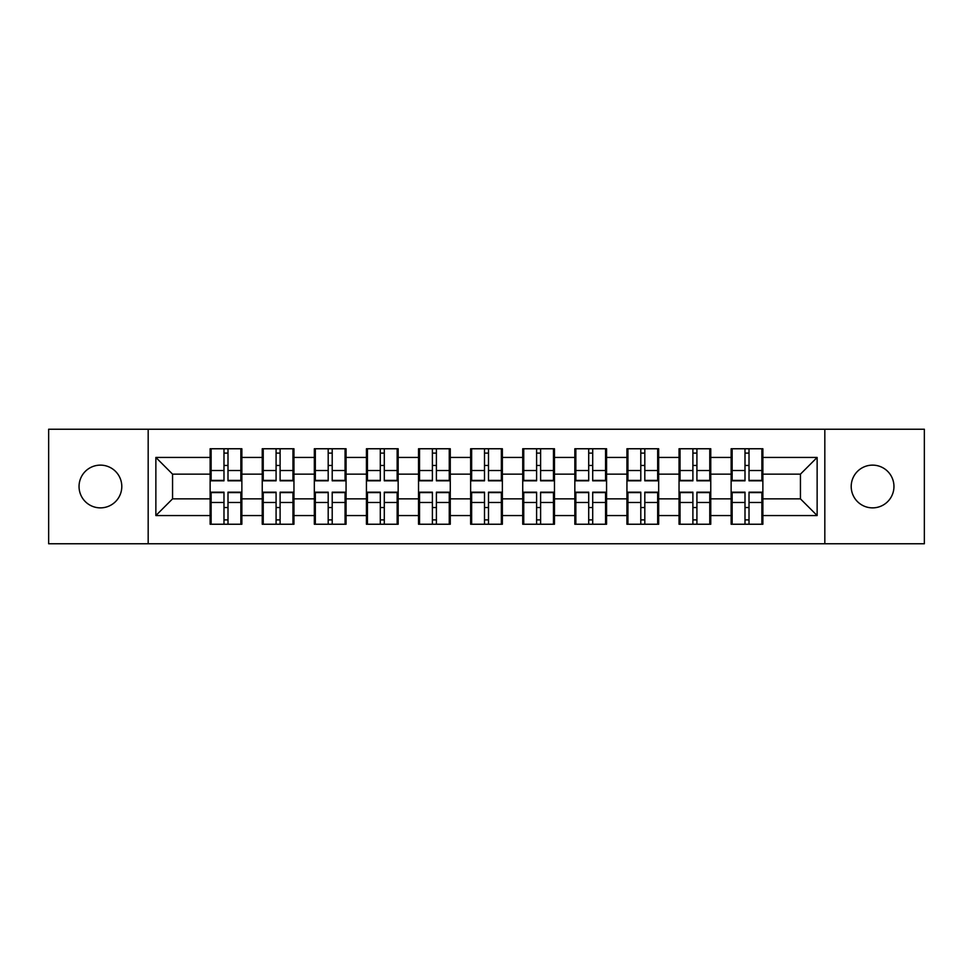 <?xml version="1.0" encoding="UTF-8"?>
<svg xmlns="http://www.w3.org/2000/svg" width="973" height="973" viewBox="0 0 973 973"><rect width="100%" height="100%" fill="white"/><g stroke="black" fill="none" stroke-linecap="round" stroke-linejoin="round"><path stroke-width="1.46" d="M872.586 507.87A21.37 21.37 0 0 1 851.205 486.5A21.37 21.37 0 0 1 872.586 465.13A21.37 21.37 0 0 1 893.956 486.5A21.37 21.37 0 0 1 872.586 507.87M100.414 507.87A21.37 21.37 0 0 1 79.044 486.5A21.37 21.37 0 0 1 100.414 465.13A21.37 21.37 0 0 1 121.795 486.5A21.37 21.37 0 0 1 100.414 507.87M824.824 543.773L924.35 543.773L924.35 429.227L824.824 429.227L824.824 543.773L148.176 543.773L148.176 429.227L48.65 429.227L48.65 543.773L148.176 543.773M762.868 507.711L761.871 507.711M732.146 507.711L731.137 507.711M731.137 465.289L732.146 465.289M761.871 465.289L762.868 465.289M762.868 460.947L761.871 460.947M732.146 460.947L731.137 460.947M731.137 512.053L732.146 512.053M761.871 512.053L762.868 512.053M710.764 507.711L709.767 507.711M680.042 507.711L679.045 507.711M679.045 465.289L680.042 465.289M709.767 465.289L710.764 465.289M710.764 460.947L709.767 460.947M680.042 460.947L679.045 460.947M679.045 512.053L680.042 512.053M709.767 512.053L710.764 512.053M658.672 507.711L657.663 507.711M627.938 507.711L626.94 507.711M626.94 465.289L627.938 465.289M657.663 465.289L658.672 465.289M658.672 460.947L657.663 460.947M627.938 460.947L626.94 460.947M626.94 512.053L627.938 512.053M657.663 512.053L658.672 512.053M606.568 507.711L605.559 507.711M575.846 507.711L574.836 507.711M574.836 465.289L575.846 465.289M605.559 465.289L606.568 465.289M606.568 460.947L605.559 460.947M575.846 460.947L574.836 460.947M574.836 512.053L575.846 512.053M605.559 512.053L606.568 512.053M554.464 507.711L553.467 507.711M523.742 507.711L522.732 507.711M522.732 465.289L523.742 465.289M553.467 465.289L554.464 465.289M554.464 460.947L553.467 460.947M523.742 460.947L522.732 460.947M522.732 512.053L523.742 512.053M553.467 512.053L554.464 512.053M502.36 507.711L501.363 507.711M471.637 507.711L470.64 507.711M470.64 465.289L471.637 465.289M501.363 465.289L502.36 465.289M502.36 460.947L501.363 460.947M471.637 460.947L470.64 460.947M470.64 512.053L471.637 512.053M501.363 512.053L502.36 512.053M450.268 507.711L449.258 507.711M419.533 507.711L418.536 507.711M418.536 465.289L419.533 465.289M449.258 465.289L450.268 465.289M450.268 460.947L449.258 460.947M419.533 460.947L418.536 460.947M418.536 512.053L419.533 512.053M449.258 512.053L450.268 512.053M398.164 507.711L397.154 507.711M367.441 507.711L366.432 507.711M366.432 465.289L367.441 465.289M397.154 465.289L398.164 465.289M398.164 460.947L397.154 460.947M367.441 460.947L366.432 460.947M366.432 512.053L367.441 512.053M397.154 512.053L398.164 512.053M346.06 507.711L345.062 507.711M315.337 507.711L314.328 507.711M314.328 465.289L315.337 465.289M345.062 465.289L346.06 465.289M346.06 460.947L345.062 460.947M315.337 460.947L314.328 460.947M314.328 512.053L315.337 512.053M345.062 512.053L346.06 512.053M293.955 507.711L292.958 507.711M263.233 507.711L262.236 507.711M262.236 465.289L263.233 465.289M292.958 465.289L293.955 465.289M293.955 460.947L292.958 460.947M263.233 460.947L262.236 460.947M262.236 512.053L263.233 512.053M292.958 512.053L293.955 512.053M824.824 429.227L148.176 429.227M800.438 498.857L800.438 474.143L762.868 474.143L762.868 498.857L800.438 498.857L817.138 515.556L817.138 457.444L762.868 457.444L762.868 448.76L731.137 448.76L731.137 474.143L710.764 474.143L710.764 498.857L731.137 498.857L731.137 474.143M817.138 515.556L762.868 515.556L762.868 524.24L731.137 524.24L731.137 515.556L710.764 515.556L710.764 524.24L679.045 524.24L679.045 515.556L658.672 515.556L658.672 524.24L626.94 524.24L626.94 515.556L606.568 515.556L606.568 524.24L574.836 524.24L574.836 515.556L554.464 515.556L554.464 524.24L522.732 524.24L522.732 515.556L502.36 515.556L502.36 524.24L470.64 524.24L470.64 515.556L450.268 515.556L450.268 524.24L418.536 524.24L418.536 515.556L398.164 515.556L398.164 524.24L366.432 524.24L366.432 515.556L346.06 515.556L346.06 524.24L314.328 524.24L314.328 515.556L293.955 515.556L293.955 524.24L262.236 524.24L262.236 515.556L241.863 515.556L241.863 524.24L210.132 524.24L210.132 515.556L155.862 515.556L155.862 457.444L210.132 457.444L210.132 474.143L172.562 474.143L172.562 498.857L210.132 498.857L210.132 474.143M731.137 457.444L710.764 457.444L710.764 448.76L679.045 448.76L679.045 457.444L658.672 457.444L658.672 448.76L626.94 448.76L626.94 457.444L606.568 457.444L606.568 448.76L574.836 448.76L574.836 457.444L554.464 457.444L554.464 448.76L522.732 448.76L522.732 457.444L502.36 457.444L502.36 448.76L470.64 448.76L470.64 457.444L450.268 457.444L450.268 448.76L418.536 448.76L418.536 457.444L398.164 457.444L398.164 448.76L366.432 448.76L366.432 457.444L346.06 457.444L346.06 448.76L314.328 448.76L314.328 457.444L293.955 457.444L293.955 448.76L262.236 448.76L262.236 457.444L241.863 457.444L241.863 448.76L210.132 448.76L210.132 457.444M731.137 498.857L731.137 515.556M710.764 498.857L710.764 515.556M710.764 457.444L710.764 474.143M658.672 498.857L679.045 498.857L679.045 474.143L658.672 474.143L658.672 515.556M679.045 498.857L679.045 515.556M679.045 457.444L679.045 474.143M658.672 457.444L658.672 474.143M606.568 498.857L626.94 498.857L626.94 474.143L606.568 474.143L606.568 515.556M626.94 498.857L626.94 515.556M626.94 457.444L626.94 474.143M606.568 457.444L606.568 474.143M554.464 498.857L574.836 498.857L574.836 474.143L554.464 474.143L554.464 515.556M574.836 498.857L574.836 515.556M574.836 457.444L574.836 474.143M554.464 457.444L554.464 474.143M502.36 498.857L522.732 498.857L522.732 474.143L502.36 474.143L502.36 515.556M522.732 498.857L522.732 515.556M522.732 457.444L522.732 474.143M502.36 457.444L502.36 474.143M450.268 498.857L470.64 498.857L470.64 474.143L450.268 474.143L450.268 515.556M470.64 498.857L470.64 515.556M470.64 457.444L470.64 474.143M450.268 457.444L450.268 474.143M398.164 498.857L418.536 498.857L418.536 474.143L398.164 474.143L398.164 515.556M418.536 498.857L418.536 515.556M418.536 457.444L418.536 474.143M398.164 457.444L398.164 474.143M346.06 498.857L366.432 498.857L366.432 474.143L346.06 474.143L346.06 515.556M366.432 498.857L366.432 515.556M366.432 457.444L366.432 474.143M346.06 457.444L346.06 474.143M293.955 498.857L314.328 498.857L314.328 474.143L293.955 474.143L293.955 515.556M314.328 498.857L314.328 515.556M314.328 457.444L314.328 474.143M293.955 457.444L293.955 474.143M241.863 498.857L262.236 498.857L262.236 474.143L241.863 474.143L241.863 515.556M262.236 498.857L262.236 515.556M262.236 457.444L262.236 474.143M241.863 457.444L241.863 474.143M241.863 507.711L240.854 507.711M211.129 507.711L210.132 507.711M210.132 465.289L211.129 465.289M240.854 465.289L241.863 465.289M241.863 460.947L240.854 460.947M211.129 460.947L210.132 460.947M210.132 512.053L211.129 512.053M240.854 512.053L241.863 512.053M210.132 498.857L210.132 515.556M172.562 498.857L155.862 515.556M155.862 457.444L172.562 474.143M762.868 498.857L762.868 515.556M762.868 457.444L762.868 474.143M817.138 457.444L800.438 474.143M240.854 448.76L240.854 480.82L227.998 480.82L227.998 448.76M223.985 448.76L223.985 480.82L211.129 480.82L211.129 448.76M223.985 453.102L227.998 453.102M227.998 465.459L223.985 465.459M211.129 524.24L211.129 492.18L223.985 492.18L223.985 524.24M227.998 524.24L227.998 492.18L240.854 492.18L240.854 524.24M227.998 519.898L223.985 519.898M223.985 507.541L227.998 507.541M292.958 448.76L292.958 480.82L280.102 480.82L280.102 448.76M276.089 448.76L276.089 480.82L263.233 480.82L263.233 448.76M276.089 453.102L280.102 453.102M280.102 465.459L276.089 465.459M345.062 448.76L345.062 480.82L332.207 480.82L332.207 448.76M328.193 448.76L328.193 480.82L315.337 480.82L315.337 448.76M328.193 453.102L332.207 453.102M332.207 465.459L328.193 465.459M397.154 448.76L397.154 480.82L384.299 480.82L384.299 448.76M380.297 448.76L380.297 480.82L367.441 480.82L367.441 448.76M380.297 453.102L384.299 453.102M384.299 465.459L380.297 465.459M449.258 448.76L449.258 480.82L436.403 480.82L436.403 448.76M432.389 448.76L432.389 480.82L419.533 480.82L419.533 448.76M432.389 453.102L436.403 453.102M436.403 465.459L432.389 465.459M501.363 448.76L501.363 480.82L488.507 480.82L488.507 448.76M484.493 448.76L484.493 480.82L471.637 480.82L471.637 448.76M484.493 453.102L488.507 453.102M488.507 465.459L484.493 465.459M263.233 524.24L263.233 492.18L276.089 492.18L276.089 524.24M280.102 524.24L280.102 492.18L292.958 492.18L292.958 524.24M280.102 519.898L276.089 519.898M276.089 507.541L280.102 507.541M315.337 524.24L315.337 492.18L328.193 492.18L328.193 524.24M332.207 524.24L332.207 492.18L345.062 492.18L345.062 524.24M332.207 519.898L328.193 519.898M328.193 507.541L332.207 507.541M367.441 524.24L367.441 492.18L380.297 492.18L380.297 524.24M384.299 524.24L384.299 492.18L397.154 492.18L397.154 524.24M384.299 519.898L380.297 519.898M380.297 507.541L384.299 507.541M419.533 524.24L419.533 492.18L432.389 492.18L432.389 524.24M436.403 524.24L436.403 492.18L449.258 492.18L449.258 524.24M436.403 519.898L432.389 519.898M432.389 507.541L436.403 507.541M471.637 524.24L471.637 492.18L484.493 492.18L484.493 524.24M488.507 524.24L488.507 492.18L501.363 492.18L501.363 524.24M488.507 519.898L484.493 519.898M484.493 507.541L488.507 507.541M553.467 448.76L553.467 480.82L540.611 480.82L540.611 448.76M536.597 448.76L536.597 480.82L523.742 480.82L523.742 448.76M536.597 453.102L540.611 453.102M540.611 465.459L536.597 465.459M523.742 524.24L523.742 492.18L536.597 492.18L536.597 524.24M540.611 524.24L540.611 492.18L553.467 492.18L553.467 524.24M540.611 519.898L536.597 519.898M536.597 507.541L540.611 507.541M605.559 448.76L605.559 480.82L592.703 480.82L592.703 448.76M588.701 448.76L588.701 480.82L575.846 480.82L575.846 448.76M588.701 453.102L592.703 453.102M592.703 465.459L588.701 465.459M575.846 524.24L575.846 492.18L588.701 492.18L588.701 524.24M592.703 524.24L592.703 492.18L605.559 492.18L605.559 524.24M592.703 519.898L588.701 519.898M588.701 507.541L592.703 507.541M657.663 448.76L657.663 480.82L644.807 480.82L644.807 448.76M640.793 448.76L640.793 480.82L627.938 480.82L627.938 448.76M640.793 453.102L644.807 453.102M644.807 465.459L640.793 465.459M627.938 524.24L627.938 492.18L640.793 492.18L640.793 524.24M644.807 524.24L644.807 492.18L657.663 492.18L657.663 524.24M644.807 519.898L640.793 519.898M640.793 507.541L644.807 507.541M709.767 448.76L709.767 480.82L696.911 480.82L696.911 448.76M692.898 448.76L692.898 480.82L680.042 480.82L680.042 448.76M692.898 453.102L696.911 453.102M696.911 465.459L692.898 465.459M680.042 524.24L680.042 492.18L692.898 492.18L692.898 524.24M696.911 524.24L696.911 492.18L709.767 492.18L709.767 524.24M696.911 519.898L692.898 519.898M692.898 507.541L696.911 507.541M761.871 448.76L761.871 480.82L749.015 480.82L749.015 448.76M745.002 448.76L745.002 480.82L732.146 480.82L732.146 448.76M745.002 453.102L749.015 453.102M749.015 465.459L745.002 465.459M732.146 524.24L732.146 492.18L745.002 492.18L745.002 524.24M749.015 524.24L749.015 492.18L761.871 492.18L761.871 524.24M749.015 519.898L745.002 519.898M745.002 507.541L749.015 507.541M223.985 470.518L211.129 470.518M223.985 480.394L211.129 480.394M240.854 470.518L227.998 470.518M240.854 480.394L227.998 480.394M227.998 502.482L240.854 502.482M227.998 492.606L240.854 492.606M211.129 502.482L223.985 502.482M211.129 492.606L223.985 492.606M276.089 470.518L263.233 470.518M276.089 480.394L263.233 480.394M292.958 470.518L280.102 470.518M292.958 480.394L280.102 480.394M328.193 470.518L315.337 470.518M328.193 480.394L315.337 480.394M345.062 470.518L332.207 470.518M345.062 480.394L332.207 480.394M380.297 470.518L367.441 470.518M380.297 480.394L367.441 480.394M397.154 470.518L384.299 470.518M397.154 480.394L384.299 480.394M432.389 470.518L419.533 470.518M432.389 480.394L419.533 480.394M449.258 470.518L436.403 470.518M449.258 480.394L436.403 480.394M484.493 470.518L471.637 470.518M484.493 480.394L471.637 480.394M501.363 470.518L488.507 470.518M501.363 480.394L488.507 480.394M280.102 502.482L292.958 502.482M280.102 492.606L292.958 492.606M263.233 502.482L276.089 502.482M263.233 492.606L276.089 492.606M332.207 502.482L345.062 502.482M332.207 492.606L345.062 492.606M315.337 502.482L328.193 502.482M315.337 492.606L328.193 492.606M384.299 502.482L397.154 502.482M384.299 492.606L397.154 492.606M367.441 502.482L380.297 502.482M367.441 492.606L380.297 492.606M436.403 502.482L449.258 502.482M436.403 492.606L449.258 492.606M419.533 502.482L432.389 502.482M419.533 492.606L432.389 492.606M488.507 502.482L501.363 502.482M488.507 492.606L501.363 492.606M471.637 502.482L484.493 502.482M471.637 492.606L484.493 492.606M536.597 470.518L523.742 470.518M536.597 480.394L523.742 480.394M553.467 470.518L540.611 470.518M553.467 480.394L540.611 480.394M540.611 502.482L553.467 502.482M540.611 492.606L553.467 492.606M523.742 502.482L536.597 502.482M523.742 492.606L536.597 492.606M588.701 470.518L575.846 470.518M588.701 480.394L575.846 480.394M605.559 470.518L592.703 470.518M605.559 480.394L592.703 480.394M592.703 502.482L605.559 502.482M592.703 492.606L605.559 492.606M575.846 502.482L588.701 502.482M575.846 492.606L588.701 492.606M640.793 470.518L627.938 470.518M640.793 480.394L627.938 480.394M657.663 470.518L644.807 470.518M657.663 480.394L644.807 480.394M644.807 502.482L657.663 502.482M644.807 492.606L657.663 492.606M627.938 502.482L640.793 502.482M627.938 492.606L640.793 492.606M692.898 470.518L680.042 470.518M692.898 480.394L680.042 480.394M709.767 470.518L696.911 470.518M709.767 480.394L696.911 480.394M696.911 502.482L709.767 502.482M696.911 492.606L709.767 492.606M680.042 502.482L692.898 502.482M680.042 492.606L692.898 492.606M745.002 470.518L732.146 470.518M745.002 480.394L732.146 480.394M761.871 470.518L749.015 470.518M761.871 480.394L749.015 480.394M749.015 502.482L761.871 502.482M749.015 492.606L761.871 492.606M732.146 502.482L745.002 502.482M732.146 492.606L745.002 492.606"/></g></svg>
